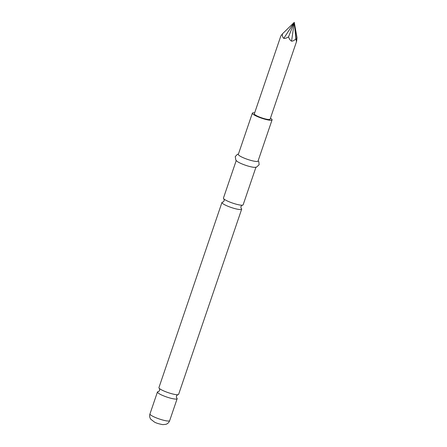 <?xml version="1.0" encoding="UTF-8"?>
<svg xmlns="http://www.w3.org/2000/svg" width="447" height="447" viewBox="0 0 447 447"><rect width="100%" height="100%" fill="white"/><g stroke="black" fill="none" stroke-linecap="round" stroke-linejoin="round"><path stroke-width="0.67" d="M241.671 209.168L178.632 394.327A10.41 1.771 -161.2 0 1 177.448 394.723A10.41 1.771 -161.2 0 1 176.509 394.684A10.41 1.771 -161.2 0 1 162.641 390.415A10.41 1.771 -161.2 0 1 159.624 388.655A10.41 1.771 -161.2 0 1 158.925 387.616L221.958 202.463A10.41 1.771 18.8 0 0 225.674 205.257A10.41 1.771 18.8 0 0 239.542 209.526A10.41 1.771 18.8 0 0 241.671 209.168A10.41 1.771 18.8 0 0 241.123 208.263M255.93 167.273L243.151 204.804A10.41 1.771 -161.2 0 1 241.967 205.201A10.41 1.771 -161.2 0 1 241.028 205.162A10.41 1.771 -161.2 0 1 227.16 200.893A10.41 1.771 -161.2 0 1 224.143 199.133A10.41 1.771 -161.2 0 1 223.444 198.094L236.217 160.568M295.875 38.772C294.411 40.392 292.975 41.185 291.567 41.152C290.354 40.521 289.343 39.101 288.527 36.905C286.555 38.107 284.968 38.593 283.756 38.358C282.761 37.531 282.286 36.056 282.342 33.938L294.271 22.35L296.478 41.599L295.875 38.772L294.271 22.35L297.031 37.677L296.624 41.286L270.094 119.209A8.331 1.419 -161.2 0 1 265.44 118.952A8.331 1.419 -161.2 0 1 257.299 116.075A8.331 1.419 -161.2 0 1 254.326 113.84L280.856 35.916M282.342 33.938L280.856 36.017M158.422 391.594A10.41 1.771 18.8 0 0 157.439 391.985A10.41 1.771 18.8 0 0 161.155 394.779A10.41 1.771 18.8 0 0 175.023 399.048A10.41 1.771 18.8 0 0 177.152 398.696A10.41 1.771 18.8 0 0 176.604 397.785M222.941 202.072A10.41 1.771 18.8 0 0 221.958 202.463M254.667 112.834A10.41 1.771 18.8 0 0 252.354 113.169L238.329 154.366A10.41 1.771 18.8 0 0 242.045 157.165A10.41 1.771 18.8 0 0 252.22 160.758A10.41 1.771 18.8 0 0 258.042 161.076L272.067 119.88A10.41 1.771 18.8 0 0 270.435 118.204M252.354 113.169A10.41 1.771 18.8 0 0 256.075 115.963A10.41 1.771 18.8 0 0 266.244 119.556A10.41 1.771 18.8 0 0 272.067 119.88M238.435 154.059L237.357 154.36L235.234 156.612L235.848 160.127L237.234 161.451A10.41 1.771 18.8 0 0 240.045 163.049A10.41 1.771 18.8 0 0 254.589 167.357L256.494 167.15L259.126 164.747L258.813 161.669L258.148 160.769M288.527 36.905L294.271 22.35L283.756 38.358M294.271 22.35L291.567 41.152M169.676 420.644C169.005 422.465 167.748 423.695 165.898 424.343L162.781 424.628C159.065 423.952 156.333 423.125 154.578 422.152L150.717 419.191C149.633 417.548 149.382 415.794 149.968 413.933A10.41 1.771 18.8 0 0 153.684 416.727A10.41 1.771 18.8 0 0 163.853 420.32A10.41 1.771 18.8 0 0 169.676 420.644L177.152 398.696M177.682 394.707L176.397 396.003L176.448 397.657M242.207 205.184L240.916 206.48L240.967 208.134M223.964 198.976L224.193 200.787L223.142 202.066M159.445 388.499L159.674 390.309L158.624 391.589M149.968 413.933L157.439 391.985"/></g></svg>
